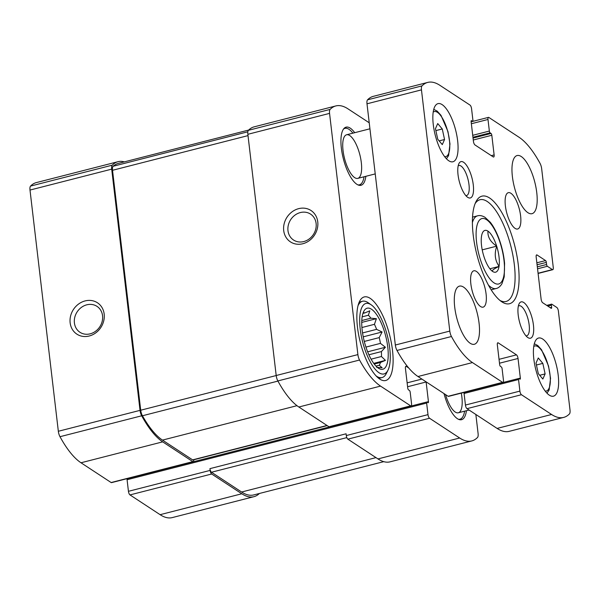 <?xml version="1.0" encoding="UTF-8"?>
<svg xmlns="http://www.w3.org/2000/svg" width="600" height="600" viewBox="0 0 600 600"><rect width="100%" height="100%" fill="white"/><g stroke="black" fill="none" stroke-linecap="round" stroke-linejoin="round"><path stroke-width="0.9" d="M124.358 161.873A87.78 30.742 75.6 0 0 118.005 161.692A87.78 30.742 75.6 0 0 112.252 165.172A6 2.1 75.6 0 0 111.698 169.148L140.032 410.362A6 2.1 75.6 0 0 141.69 415.793A87.78 30.742 75.6 0 0 162.69 441.855L192.817 461.625A3 1.05 75.6 0 0 193.23 461.722A3 1.05 75.6 0 0 193.725 459.787M118.005 161.692L36.307 182.602A87.78 30.742 75.6 0 0 30.555 186.083A6 2.1 75.6 0 0 30 190.058L58.335 431.272A6 2.1 75.6 0 0 59.992 436.702A87.78 30.742 75.6 0 0 80.992 462.772L111.12 482.535A3 1.05 75.6 0 0 111.532 482.632L193.23 461.722M70.14 322.815A18.758 16.402 -56.7 0 0 97.455 331.478A18.758 16.402 -56.7 0 0 93.885 301.087A18.758 16.402 -56.7 0 0 70.14 322.815M127.523 478.717A1.5 0.525 75.6 0 0 127.312 478.673A1.5 0.525 75.6 0 0 127.08 479.722L128.438 491.31L210.135 470.4A3 1.05 75.6 0 0 211.68 474L241.808 493.77A87.78 30.742 75.6 0 0 253.928 496.688A87.78 30.742 75.6 0 0 259.41 493.47M128.438 491.31A3 1.05 75.6 0 0 129.99 494.91L160.11 514.68A87.78 30.742 75.6 0 0 172.23 517.597L253.928 496.688M369.233 122.79L347.978 108.847A87.78 30.742 75.6 0 0 335.858 105.93A87.78 30.742 75.6 0 0 330.105 109.41A6 2.1 75.6 0 0 329.558 113.385L357.892 354.6A6 2.1 75.6 0 0 359.55 360.03A87.78 30.742 75.6 0 0 380.55 386.1L410.678 405.862A3 1.05 75.6 0 0 411.09 405.967A3 1.05 75.6 0 0 411.562 403.853L410.205 392.272A1.5 0.525 75.6 0 0 409.425 390.472L408.518 389.873A1.5 0.525 75.6 0 1 407.745 388.065L405.435 368.415A3 1.05 75.6 0 1 405.908 366.308A3 1.05 75.6 0 1 406.32 366.405L408.697 367.965M335.858 105.93L254.16 126.84A87.78 30.742 75.6 0 0 248.407 130.32A6 2.1 75.6 0 0 247.86 134.295L329.558 113.385M283.71 230.558A18.758 16.402 -56.7 0 0 311.025 239.22A18.758 16.402 -56.7 0 0 307.455 208.822A18.758 16.402 -56.7 0 0 283.71 230.558M248.678 130.05L118.208 163.44A87.78 30.742 75.6 0 0 113.13 166.267A6 2.1 75.6 0 0 112.53 170.295L140.715 410.22L276.195 375.54L247.86 134.295M357.892 354.6L276.195 375.51A6 2.1 75.6 0 0 277.853 380.94A87.78 30.742 75.6 0 0 298.853 407.01L380.55 386.1M411.09 405.967L329.392 426.877A3 1.05 75.6 0 1 328.98 426.772L298.853 407.01M407.588 386.737L426.127 381.99A3 1.05 75.6 0 0 426.105 381.84M426.127 381.99L428.438 401.647A1.5 0.525 75.6 0 1 428.197 402.697A1.5 0.525 75.6 0 1 427.987 402.653L427.08 402.053A1.5 0.525 75.6 0 0 426.87 402A1.5 0.525 75.6 0 0 426.638 403.058L427.995 414.638A3 1.05 75.6 0 0 429.54 418.245L459.668 438.007A87.78 30.742 75.6 0 0 471.787 440.925A87.78 30.742 75.6 0 0 477.54 437.445A6 2.1 75.6 0 0 478.088 433.463L475.86 414.48M471.787 440.925L390.09 461.835A87.78 30.742 75.6 0 1 377.97 458.918L347.843 439.155A3 1.05 75.6 0 1 346.298 435.548L346.095 433.793L209.933 468.645A3 1.05 75.6 0 0 211.478 472.245L241.605 492.015A87.78 30.742 75.6 0 0 253.725 494.933L383.737 461.655M210.135 470.4L209.933 468.645M466.418 410.707A30.008 10.508 -104.4 0 1 461.543 419.7A30.008 10.508 -104.4 0 1 444.007 393.585M365.858 176.303A30.008 10.508 -104.4 0 1 360.983 185.295A30.008 10.508 -104.4 0 1 343.365 158.828A30.008 10.508 -104.4 0 1 346.103 127.148A30.008 10.508 -104.4 0 1 354.697 132.697M392.482 350.197A43.14 15.105 -104.4 0 1 385.68 380.513A43.14 15.105 -104.4 0 1 360.345 342.465A43.14 15.105 -104.4 0 1 364.282 296.925A43.14 15.105 -104.4 0 1 392.482 350.197M140.715 410.22A6 2.1 75.6 0 0 142.44 415.763A87.78 30.742 75.6 0 0 162.488 440.107L192.608 459.87A3 1.05 75.6 0 0 193.028 459.967L327.225 425.625M287.978 230.67A15.51 13.56 -56.7 0 0 293.543 240.03A15.51 13.56 -56.7 0 0 313.388 234.502A15.51 13.56 -56.7 0 0 310.553 214.103A15.51 13.56 -56.7 0 0 294.96 215.138A15.51 13.56 -56.7 0 0 287.978 230.67M74.407 322.928A15.51 13.56 -56.7 0 0 79.972 332.288A15.51 13.56 -56.7 0 0 99.817 326.767A15.51 13.56 -56.7 0 0 96.983 306.36A15.51 13.56 -56.7 0 0 81.39 307.395A15.51 13.56 -56.7 0 0 74.407 322.928M387.765 347.108A31.508 11.033 -104.4 0 1 380.303 369.12A31.508 11.033 -104.4 0 1 364.29 341.452A31.508 11.033 -104.4 0 1 365.048 309.502A31.508 11.033 -104.4 0 1 377.985 316.725A31.508 11.033 -104.4 0 1 387.765 347.108M389.745 348.405A36.39 12.742 -104.4 0 1 387.967 370.23A36.39 12.742 -104.4 0 1 362.64 341.88A36.39 12.742 -104.4 0 1 371.228 304.845A36.39 12.742 -104.4 0 1 389.745 348.405M376.657 367.335L382.147 367.8L379.252 365.25L375.975 366.09M373.725 363.368L385.433 360.368L380.498 362.452A28.133 9.855 -104.4 0 1 379.252 365.25M385.433 360.368L381.435 356.513L371.085 359.168M367.642 351.817L385.41 347.265L381.428 351.57A28.133 9.855 -104.4 0 1 381.435 356.513M385.41 347.265L380.468 343.373L365.933 347.093M363.24 336.832L382.095 332.002L379.215 337.612A28.133 9.855 -104.4 0 1 380.468 343.373M382.095 332.002L376.605 329.347L362.558 332.947M361.74 322.41L376.38 318.668L374.445 324.315A28.133 9.855 -104.4 0 1 376.605 329.347M376.38 318.668L370.89 318.202L361.8 320.528M363.18 312.735A28.133 9.855 -104.4 0 1 364.845 312.915L369.78 310.83L368.4 315.248A28.133 9.855 -104.4 0 1 370.89 318.202M381.428 351.57L368.895 354.78M380.498 362.452L374.235 364.05M364.845 312.915L362.947 313.395M368.4 315.248L362.16 316.837M374.445 324.315L361.928 327.525M379.215 337.612L364.29 341.438M387.967 370.23L386.317 373.53A39.39 13.793 -104.4 0 1 382.028 377.572A39.39 13.793 -104.4 0 1 376.08 375.915M358.072 305.572A39.39 13.793 -104.4 0 1 362.49 301.26A39.39 13.793 -104.4 0 1 368.197 302.745L371.228 304.845M364.043 176.767A29.145 10.207 -104.4 0 1 361.373 183.593L360.285 184.748A30.008 10.508 -104.4 0 1 359.558 185.385M344.805 127.762A30.008 10.508 -104.4 0 1 345.75 127.972L347.257 128.46A29.145 10.207 -104.4 0 1 352.882 133.163M361.312 162.562A22.508 7.883 -104.4 0 1 357.765 178.38A22.508 7.883 -104.4 0 1 344.55 158.528A22.508 7.883 -104.4 0 1 346.605 134.767A22.508 7.883 -104.4 0 1 361.312 162.562M361.373 183.593A29.145 10.207 -104.4 0 1 357.84 184.868M343.553 129.038A29.145 10.207 -104.4 0 1 347.257 128.46M464.603 411.173A29.145 10.207 -104.4 0 1 461.933 417.998L460.845 419.153A30.008 10.508 -104.4 0 1 460.118 419.79M461.28 393.12A22.508 7.883 -104.4 0 1 461.873 396.967A22.508 7.883 -104.4 0 1 458.317 412.785A22.508 7.883 -104.4 0 1 445.553 394.597M461.933 417.998A29.145 10.207 -104.4 0 1 458.4 419.272M487.853 231.075L487.98 231.157A21.57 7.553 -104.4 0 1 496.627 246.03L496.725 246.322A21.57 7.553 -104.4 0 1 499.065 266.25L499.028 266.46A21.57 7.553 -104.4 0 1 492.72 271.515L492.592 271.433A21.57 7.553 -104.4 0 1 492.51 271.38A21.57 7.553 -104.4 0 1 483.938 256.56L483.847 256.267A21.57 7.553 -104.4 0 1 481.507 236.34L481.537 236.13A21.57 7.553 -104.4 0 1 482.588 232.62A21.57 7.553 -104.4 0 1 487.853 231.075M496.725 246.322C494.183 253.8 494.963 260.445 499.065 266.25M499.028 266.46C493.612 268.987 491.505 270.675 492.72 271.515M487.98 231.157C487.515 236.94 490.403 241.897 496.627 246.03M518.033 358.47A3 1.05 -104.4 0 0 516.487 354.862L498.232 342.885A3 1.05 -104.4 0 0 497.812 342.78A3 1.05 -104.4 0 0 497.34 344.895L499.65 364.545A1.5 0.525 -104.4 0 0 500.423 366.345L501.338 366.945A1.5 0.525 -104.4 0 1 502.11 368.752L503.467 380.332A3 1.05 -104.4 0 1 502.995 382.44A3 1.05 -104.4 0 1 502.582 382.343L472.455 362.572A87.78 30.742 -104.4 0 1 451.455 336.51A6 2.1 -104.4 0 1 449.798 331.08L421.463 89.865A6 2.1 -104.4 0 1 422.018 85.883A87.78 30.742 -104.4 0 1 427.77 82.403A87.78 30.742 -104.4 0 1 439.89 85.32L470.01 105.09A3 1.05 -104.4 0 1 471.562 108.69L472.92 120.278A1.5 0.525 -104.4 0 1 472.688 121.328A1.5 0.525 -104.4 0 1 472.478 121.282L471.562 120.683A1.5 0.525 -104.4 0 0 471.36 120.63A1.5 0.525 -104.4 0 0 471.12 121.688L473.43 141.337A3 1.05 -104.4 0 0 474.975 144.945L493.237 156.922A3 1.05 -104.4 0 0 493.65 157.02A3 1.05 -104.4 0 0 494.123 154.913L491.812 135.262A1.5 0.525 -104.4 0 0 491.04 133.455L490.125 132.863A1.5 0.525 -104.4 0 1 489.353 131.055L487.995 119.475A3 1.05 -104.4 0 1 488.467 117.368A3 1.05 -104.4 0 1 488.88 117.465L519.007 137.227A87.78 30.742 -104.4 0 1 540.007 163.297A6 2.1 -104.4 0 1 541.665 168.727L553.275 267.577A3 1.05 -104.4 0 1 552.803 269.685A3 1.05 -104.4 0 1 552.39 269.587L547.365 266.288A1.5 0.525 -104.4 0 1 546.592 264.487L546.345 262.38A1.5 0.525 -104.4 0 0 545.572 260.58L537.053 254.985A3 1.05 -104.4 0 0 536.64 254.888A3 1.05 -104.4 0 0 536.168 256.995L541.11 299.108A3 1.05 -104.4 0 0 542.662 302.715L551.183 308.31A1.5 0.525 -104.4 0 0 551.385 308.355A1.5 0.525 -104.4 0 0 551.625 307.305L551.377 305.197A1.5 0.525 -104.4 0 1 551.61 304.14A1.5 0.525 -104.4 0 1 551.82 304.192L556.838 307.485A3 1.05 -104.4 0 1 558.39 311.093L570 409.942A6 2.1 -104.4 0 1 569.445 413.918A87.78 30.742 -104.4 0 1 563.692 417.397A87.78 30.742 -104.4 0 1 551.58 414.487L521.452 394.717A3 1.05 -104.4 0 1 519.9 391.11L518.543 379.53A1.5 0.525 -104.4 0 1 518.783 378.48A1.5 0.525 -104.4 0 1 518.985 378.525L519.9 379.125A1.5 0.525 -104.4 0 0 520.11 379.178A1.5 0.525 -104.4 0 0 520.342 378.12L518.033 358.47L499.493 363.21M563.692 417.397L509.228 431.34A87.78 30.742 -104.4 0 1 497.115 428.423L466.987 408.66A3 1.05 -104.4 0 1 465.435 405.053L464.077 393.472A1.5 0.525 -104.4 0 1 464.317 392.415L518.783 378.48M502.995 382.44L448.53 396.382A3 1.05 -104.4 0 1 448.118 396.278L417.99 376.515A87.78 30.742 -104.4 0 1 396.99 350.452A6 2.1 -104.4 0 1 395.332 345.022L366.998 103.808A6 2.1 -104.4 0 1 367.553 99.825A87.78 30.742 -104.4 0 1 373.305 96.345L427.77 82.403M454.717 307.207A30.008 10.508 -104.4 0 1 459.45 286.125A30.008 10.508 -104.4 0 1 477.075 312.593A30.008 10.508 -104.4 0 1 474.33 344.272A30.008 10.508 -104.4 0 1 454.717 307.207M470.865 283.98A18.758 6.57 -104.4 0 1 473.827 270.795A18.758 6.57 -104.4 0 1 484.838 287.34A18.758 6.57 -104.4 0 1 483.127 307.14A18.758 6.57 -104.4 0 1 470.865 283.98M505.38 205.845A18.758 6.57 -104.4 0 1 508.335 192.667A18.758 6.57 -104.4 0 1 519.352 209.205A18.758 6.57 -104.4 0 1 517.635 229.005A18.758 6.57 -104.4 0 1 505.38 205.845M512.4 176.625A30.008 10.508 -104.4 0 1 517.132 155.535A30.008 10.508 -104.4 0 1 534.757 182.002A30.008 10.508 -104.4 0 1 532.013 213.683A30.008 10.508 -104.4 0 1 512.4 176.625M533.835 359.123A30.008 10.508 -104.4 0 1 538.567 338.032A30.008 10.508 -104.4 0 1 556.192 364.5A30.008 10.508 -104.4 0 1 553.455 396.18A30.008 10.508 -104.4 0 1 533.835 359.123M433.283 124.718A30.008 10.508 -104.4 0 1 438.015 103.627A30.008 10.508 -104.4 0 1 455.632 130.095A30.008 10.508 -104.4 0 1 452.895 161.775A30.008 10.508 -104.4 0 1 433.283 124.718M518.205 315.038A18.758 6.57 -104.4 0 1 519.12 303.788A18.758 6.57 -104.4 0 1 532.178 318.397A18.758 6.57 -104.4 0 1 527.752 337.493A18.758 6.57 -104.4 0 1 518.205 315.038M458.04 174.788A18.758 6.57 -104.4 0 1 458.955 163.538A18.758 6.57 -104.4 0 1 472.013 178.148A18.758 6.57 -104.4 0 1 467.58 197.243A18.758 6.57 -104.4 0 1 458.04 174.788M473.213 235.132A55.523 19.44 -104.4 0 1 475.92 201.817A55.523 19.44 -104.4 0 1 514.567 245.085A55.523 19.44 -104.4 0 1 501.457 301.59A55.523 19.44 -104.4 0 1 473.213 235.132M475.132 203.603A52.515 18.39 -104.4 0 1 479.985 199.725A52.515 18.39 -104.4 0 1 510.825 246.038A52.515 18.39 -104.4 0 1 506.033 301.478A52.515 18.39 -104.4 0 1 499.905 300.405M458.19 165.825A15.51 5.43 -104.4 0 1 458.857 165.51A15.51 5.43 -104.4 0 1 467.963 179.183A15.51 5.43 -104.4 0 1 466.545 195.555A15.51 5.43 -104.4 0 1 465.81 195.6M518.355 306.067A15.51 5.43 -104.4 0 1 519.023 305.76A15.51 5.43 -104.4 0 1 528.127 319.433A15.51 5.43 -104.4 0 1 526.71 335.805A15.51 5.43 -104.4 0 1 525.975 335.85M437.722 123.562L435.457 128.685L437.745 139.222L442.29 144.623L444.555 139.5L442.268 128.97L437.722 123.562M538.275 357.968L536.01 363.097L538.298 373.627L542.85 379.035L545.115 373.905L542.827 363.375L538.275 357.968M482.22 249.862L496.702 246.157M489.885 268.778L499.08 266.423M539.7 375.293L545.115 373.905M536.43 365.01L542.827 363.375M439.147 140.887L444.555 139.5M435.87 130.605L442.268 128.97M30.555 186.083L112.252 165.172M30 190.058L111.698 169.148M58.335 431.272L140.032 410.362M59.992 436.702L141.69 415.793M80.992 462.772L162.69 441.855M111.12 482.535L192.817 461.625M129.99 494.91L211.68 474M160.11 514.68L241.808 493.77M248.407 130.32L330.105 109.41M277.853 380.94L359.55 360.03M328.98 426.772L410.678 405.862M405.592 366.593L406.32 366.405M407.13 382.853L421.89 379.072M427.005 402.015L428.438 401.647M127.08 479.722L426.638 403.058M346.298 435.548L427.995 414.638M347.843 439.155L429.54 418.245M377.97 458.918L459.668 438.007M211.478 472.245L346.822 437.61M241.605 492.015L375.99 457.62M192.608 459.87L326.993 425.475M162.488 440.107L296.985 405.683M142.44 415.763L277.928 381.09M112.53 170.295L248.01 135.615M113.13 166.267L247.845 131.79M476.595 242.31A33.765 11.82 -104.4 0 1 493.92 228.435A33.765 11.82 -104.4 0 1 500.347 283.14A33.765 11.82 -104.4 0 1 476.595 242.31M551.58 414.487L497.115 428.423M521.452 394.717L466.987 408.66M519.9 391.11L465.435 405.053M518.543 379.53L464.077 393.472M520.342 378.12L518.91 378.487M516.487 354.862L499.035 359.325M498.232 342.885L497.498 343.072M502.582 382.343L448.118 396.278M472.455 362.572L417.99 376.515M451.455 336.51L396.99 350.452M449.798 331.08L395.332 345.022M421.463 89.865L366.998 103.808M422.018 85.883L367.553 99.825M472.478 121.282L471.112 121.627M494.123 154.913L491.28 155.64M491.812 135.262L473.272 140.01M491.04 133.455L473.048 138.067M490.125 132.863L472.95 137.257M489.353 131.055L472.725 135.315M487.995 119.475L471.36 123.735M552.39 269.587L538.072 273.248M547.365 266.288L537.555 268.8M546.592 264.487L537.322 266.858M546.345 262.38L537.075 264.757M545.572 260.58L536.85 262.808M537.053 254.985L536.325 255.173M551.625 307.305L550.2 307.665M551.377 305.197L547.822 306.105M472.403 222.525A37.515 13.14 -104.4 0 1 477.577 215.827L472.545 217.118M477.577 215.827C479.715 215.183 482.175 215.67 484.972 217.282L490.312 222.3C493.522 226.41 496.365 231.757 498.84 238.327C501.93 246.66 503.842 255.06 504.585 263.513L504.21 276.885L501.967 283.68C500.287 286.447 498.36 288.053 496.185 288.51A37.515 13.14 -104.4 0 1 488.423 285.12M433.215 112.05A23.258 8.145 -104.4 0 1 447.9 132.075A23.258 8.145 -104.4 0 1 444.645 156.69M533.775 346.455A23.258 8.145 -104.4 0 1 548.452 366.48A23.258 8.145 -104.4 0 1 545.197 391.095M127.312 478.673L426.87 402M362.49 301.26L359.25 302.093M382.028 377.572L378.78 378.405M472.688 121.328L471.127 121.725M488.467 117.368L471.135 121.8M552.803 269.685L538.095 273.45M551.61 304.14L546.735 305.392M496.185 288.51L491.145 289.8M433.77 109.358L437.19 111.113L440.993 115.335L447.967 131.58L449.985 143.962L448.582 155.595L446.423 158.79M534.322 343.763L537.743 345.517L541.545 349.74L548.52 365.985L550.545 378.368L549.143 390L546.975 393.195M369.938 128.797L346.605 134.767M375.233 173.903L357.765 178.38M469.072 410.033L458.317 412.785"/></g></svg>
